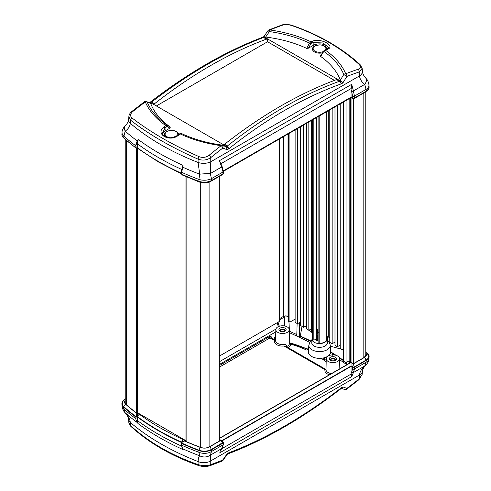 <?xml version="1.0" encoding="UTF-8"?>
<svg xmlns="http://www.w3.org/2000/svg" width="491" height="491" viewBox="0 0 491 491"><rect width="100%" height="100%" fill="white"/><g stroke="black" fill="none" stroke-linecap="round" stroke-linejoin="round"><path stroke-width="0.74" d="M279.373 318.727L283.313 316.456A3.345 1.927 180 0 1 288.039 316.456L288.352 316.634M219.324 356.128L279.373 321.458L279.373 139.014M185.837 441.391L185.788 440.611L137.584 412.778L137.584 148.294M366.212 354.797L364.138 357.473L354.048 363.297L352.79 363.297L351.053 362.297L351.053 97.629L223.423 171.316M343.651 101.907L343.651 361.296L346.014 362.659L349.162 360.842L350.74 361.75L350.74 97.813M350.74 361.75L351.053 361.566M349.162 363.389L349.162 98.722M346.014 362.659L346.014 100.538M340.183 103.908L340.183 348.383L343.491 350.292L343.491 101.993M334.985 106.909L334.985 345.382L337.348 346.744L337.348 105.54M337.348 346.744L340.183 345.105M329.786 109.91L329.786 342.374L332.149 343.743L332.149 108.542M332.149 343.743L334.985 342.104M326.675 336.9A1.117 0.644 180 0 1 328.209 336.918L329.786 337.826M318.15 342.497A1.117 0.644 0 0 0 318.113 342.663A1.117 0.644 0 0 0 319.162 343.301A7.132 4.118 0 0 0 326.675 339.195L326.675 111.703M317.321 338.483L316.443 338.999A3.118 1.798 180 0 1 317.321 337.931M312.429 339.416L312.429 119.933L312.417 339.195A7.132 4.118 0 0 0 312.429 339.416A1.117 0.644 0 0 0 313.829 339.999L316.443 339.398L316.443 331.99M312.417 332.346L311.668 331.916L311.668 120.369M306.47 123.37L306.47 328.915L308.833 330.277L308.833 122.007M308.833 330.277L311.668 328.645M300.326 126.917L300.326 325.367L303.634 327.276L303.634 125.009M303.634 327.276L306.47 325.643M295.128 129.919L295.128 322.366L297.491 323.729L297.491 128.556M297.491 323.729L300.326 322.096M288.352 133.828L288.352 321.182L289.929 322.096L289.929 132.92M289.929 322.096L295.128 319.095M322.477 52.789A7.132 4.118 180 0 1 314.504 51.948A7.132 4.118 180 0 1 312.417 49.088A7.132 4.118 180 0 1 316.302 45.368M322.79 45.368A7.132 4.118 180 0 1 326.675 49.088A7.132 4.118 180 0 1 326.656 49.333M165.731 136.989A7.132 4.118 180 0 1 164.325 134.583A7.132 4.118 180 0 1 168.21 130.87M174.698 130.87A7.132 4.118 180 0 1 178.583 134.583A7.132 4.118 180 0 1 178.583 134.638M131.95 117.895A2.228 1.565 127.9 0 0 130.563 120.185C148.828 134.387 171.334 147.38 198.069 159.158A2.228 0.964 -66.3 0 1 199.131 156.678C172.525 144.943 150.129 132.018 131.95 117.895C129.9 115.925 130.238 113.759 132.963 111.383A550.902 300.983 -57.5 0 1 145.281 101.895A2.228 1.056 -127 0 0 144.342 101.846A2.228 2.228 0 0 1 146.459 101.539A2.228 1.854 110.5 0 1 146.686 101.649A2.228 1.854 110.5 0 1 147.208 102.128L150.7 103.417A96.917 55.956 0 0 0 170.322 127.101L169.954 128.12L165.154 130.894A8.912 5.143 0 0 0 162.595 133.963M222.042 145.17A2.228 1.768 111.4 0 1 222.233 145.262A2.228 1.768 111.4 0 1 222.804 148.055A2.228 1.074 -127.8 0 0 221.128 145.686A550.902 334.279 117.3 0 0 209.037 155.309C206.017 157.513 202.715 157.967 199.131 156.678M221.601 145.072A2.228 1.768 111.4 0 1 222.036 145.17A2.228 2.228 0 0 0 221.539 145.035A2.228 0.43 98 0 0 221.226 145.422A2.228 0.43 98 0 0 221.128 145.686A103.141 59.546 0 0 1 180.172 133.908L181.449 133.527C193.288 139.082 206.65 142.918 221.539 145.035A2.228 0.43 98 0 1 221.601 145.072M181.474 173.415L181.731 172.359A11.115 6.039 -58.1 0 1 181.934 171.009A0.89 0.423 -168.2 0 1 181.596 170.573A0.89 0.423 -168.2 0 1 181.596 170.555L181.388 171.911A0.89 0.509 -174.5 0 1 181.394 171.893M181.934 171.009L182.793 167.222L182.983 165.363L182.413 167.143L182.793 167.222A256.633 148.165 0 0 0 199.702 174.176A10.029 0.632 -3.7 0 1 210.338 173.538L210.792 161.766A10.029 5.223 179.6 0 1 198.1 162.466L199.702 174.176L198.892 179.418A10.029 5.229 -0.5 0 0 211.443 178.663L210.338 173.538L221.662 167.001L223.037 171.967A1.338 0.767 -5.2 0 0 223.43 171.359L223.43 171.359A1.338 0.767 -5.2 0 0 223.423 171.347L222.079 166.566L221.662 167.001L219.44 160.667L222.079 166.566M182.413 167.143L182.179 168.075M137.192 147.852L137.204 145.931A10.225 6.205 -62.7 0 1 137.29 144.63A0.89 0.374 -173.3 0 1 135.97 144.477A11.115 6.782 118 0 0 135.872 145.882L135.86 147.803L137.437 147.816L137.455 143.863L138.198 139.505L137.198 140.899A0.89 0.307 34.9 0 0 137.658 141.304L138.198 139.505C151.259 149.196 166.191 157.814 182.983 165.363L181.965 168.978M135.86 147.803A258.45 149.215 180 0 1 123.505 137.787L125.156 131.134C128.163 129.127 129.882 126.525 130.299 123.321A10.029 5.831 -175.2 0 1 128.599 119.681A10.029 5.831 -175.2 0 1 128.605 119.589M125.34 125.561A10.029 5.027 46.4 0 0 125.156 131.134A256.633 148.165 0 0 0 137.198 140.899L135.97 144.477M137.271 147.809L137.658 141.304M136.117 143.568A0.89 0.344 -167.9 0 0 137.308 143.851L137.455 143.863C150.449 153.462 165.258 162.012 181.897 169.518M137.437 147.816A257.216 148.503 0 0 0 181.271 173.157M267.27 38.74L337.391 79.204L336.538 79.616C299.215 93.45 261.887 114.998 224.565 144.262L223.712 144.839L153.609 104.362L154.462 103.785C191.785 74.522 229.107 52.973 266.435 39.139L267.27 38.74L264.379 37.064A6.684 3.86 -60 0 1 263.538 37.463L266.435 39.139M336.538 79.616L339.434 81.285L341.288 83.851L342.871 82.936L340.3 80.15A96.917 55.956 0 0 0 320.678 56.471L320.568 55.87L323.489 51.144L323.827 51.371L325.318 50.107A556.702 304.15 -57.5 0 1 326.92 49.517C336.556 46.51 321.28 37.641 312.466 41.17A556.702 337.796 117.3 0 0 310.828 41.741L309.502 43.104L306.666 48.382A96.917 55.956 0 0 0 265.649 37.052L264.373 37.064A6.684 3.842 -60.2 0 1 263.532 37.463L262.605 37.279C225.473 51.359 188.028 72.981 150.271 102.14L149.792 102.459L153.622 104.356M328.332 48.167A8.912 5.143 0 0 0 322.249 44.129A8.912 5.143 0 0 0 313.246 45.399L308.44 48.167L306.666 48.382M146.453 101.545L150.7 103.417M225.351 146.514L226.627 146.508A6.684 3.86 120 0 0 227.462 145.931L224.565 144.262M264.379 37.064L262.611 37.279M223.73 144.833L226.621 146.502L228.769 148.81L227.468 145.931C264.44 116.502 301.762 94.953 339.434 81.285A6.684 3.879 120.2 0 0 340.281 80.892L337.378 79.217M226.167 146.772L227.186 149.724L228.769 148.81C265.919 119.153 303.426 97.5 341.288 83.851L340.281 80.892L340.748 80.622M226.627 146.508A6.684 3.842 119.8 0 0 227.468 145.931M154.462 103.785L151.566 102.11A6.684 3.879 -59.8 0 1 150.719 102.68L150.252 102.95M263.538 37.463C226.56 51.53 189.238 73.079 151.566 102.11L150.271 102.14M265.649 37.052L269.399 31.577L267.939 30.718L263.827 36.653L264.833 36.794M358.037 69.286A2.228 1.498 71.1 0 1 359.16 71.962L362.143 68.323L360.099 64.591A2.228 1.442 132.5 0 0 359.05 64.352C361.1 66.524 360.762 68.169 358.037 69.286A550.902 334.279 117.3 0 0 345.719 73.754A2.228 1.467 69.1 0 1 346.892 76.412L343.792 74.528L340.3 80.15M362.143 68.323L362.401 71.428A10.029 5.72 175.3 0 1 359.492 75.915C359.909 79.168 361.664 81.991 364.739 84.397L366.041 89.405A10.029 5.72 -4.7 0 0 368.956 84.925A10.029 5.72 -4.7 0 0 368.95 84.869M292.44 25.507A2.228 1.086 109.1 0 0 292.415 25.501A2.228 1.086 109.1 0 0 291.869 25.569C318.456 34.836 340.852 47.762 359.05 64.352M360.099 64.591C341.724 47.848 319.162 34.818 292.415 25.501C291.691 24.753 283.319 23.924 281.055 25.305L281.055 25.305A2.228 1.522 70.1 0 1 281.963 25.36C284.983 24.415 288.285 24.489 291.869 25.569M281.055 25.305L268.945 29.914A2.228 1.485 68.3 0 1 269.872 29.963A550.902 300.983 -57.5 0 1 281.963 25.36M267.939 30.718L267.939 30.724A2.228 2.228 0 0 1 268.945 29.914M320.678 56.471L323.827 51.371A101.152 58.398 180 0 1 343.792 74.528A2.228 1.768 157.2 0 1 345.32 73.779A2.228 1.768 157.2 0 1 345.719 73.754A103.141 59.546 0 0 0 325.318 50.107A1.117 0.755 69.7 0 0 324.772 50.033A1.117 0.755 69.7 0 1 324.772 50.033L326.38 49.444A1.117 0.761 69.9 0 1 326.92 49.517M132.963 111.383A2.228 1.007 -128.2 0 0 132.03 111.328C130.158 112.789 129.102 114.532 128.863 116.557L130.563 120.185L130.299 123.321A253.239 146.208 0 0 0 198.1 162.466L198.069 159.158C202.66 160.741 206.889 160.232 210.756 157.642A2.228 1.031 -129.2 0 0 209.037 155.309M132.03 111.328L132.03 111.328A2.228 1.007 -128.2 0 0 132.024 111.334L144.342 101.846M170.322 127.101L167.173 125.279L165.682 125.543A556.702 337.796 117.3 0 0 164.08 126.844C154.444 133.926 169.72 142.813 178.534 135.191A556.702 304.15 -57.5 0 1 180.172 133.908A1.117 0.509 -128 0 0 179.62 133.828L177.981 135.111A1.117 0.503 -128.1 0 0 177.969 135.117M266.846 38.985L267.245 41.938L156.365 105.952M267.288 38.728L267.558 41.76L267.245 41.938M154.045 104.086L154.119 104.657M136.289 147.791C136.375 148.705 136.547 148.705 136.811 147.803C136.879 148.718 136.928 148.724 136.952 147.816M137.394 147.797L137.449 148.19L136.412 148.472L123.431 137.719M181.578 173.857L182.732 175.195L181.799 174.293M223.374 170.862L351.053 97.144L351.053 89.743L351.709 84.305L353.416 90.933L351.673 91.541L352.556 96.101A1.338 0.687 0 0 0 354.447 96.101L353.416 90.933L364.739 84.397A10.029 3.965 137 0 0 366.071 78.456C367.569 79.929 368.532 82.083 368.956 84.925L369.115 87.116L368.575 88.969L366.182 91.24A10.029 5.788 0 0 0 366.188 91.234A10.029 5.788 0 0 0 369.122 87.146A10.029 5.788 0 0 0 369.115 87.073M366.182 91.24L354.447 98.016L354.447 96.101L366.041 89.405L366.188 91.234M352.642 98.059L352.863 98.673L351.053 97.629L351.053 97.144L352.556 98.016L354.447 98.016M223.202 173.783L211.468 180.559L211.443 178.663L223.037 171.967L223.202 173.783L223.595 173.2L223.43 171.359M181.21 173.753L181.388 171.911A0.89 0.509 -174.5 0 0 181.731 172.359A258.334 149.147 0 0 0 198.892 179.418L198.91 181.32C203.397 182.689 207.576 182.437 211.461 180.565A10.029 5.788 0 0 0 211.468 180.559L211.461 180.565A10.029 5.788 0 0 1 198.91 181.32A10.029 5.788 0 0 0 198.91 181.32A258.45 149.215 180 0 1 181.553 174.182M123.499 137.781L122.29 136.216L121.885 134.571A10.029 5.788 0 0 0 121.878 134.626A10.029 5.788 0 0 0 123.499 137.781A10.029 5.788 0 0 0 123.505 137.787M222.748 174.047L222.116 174.802L210.688 181.4A2.228 1.289 60 0 0 211.112 180.749M353.968 98.679L352.869 98.679M367.655 90.123L365.402 92.075L353.974 98.673L354.189 98.132M178.534 135.191A1.117 0.503 -128.1 0 0 177.981 135.111C172.47 138.253 168.045 138.701 164.7 136.467C163.006 135.031 162.257 133.92 162.447 133.135L165.025 128.065A1.117 0.516 -129.1 0 0 164.08 126.844M165.154 130.894L165.025 128.065A555.585 337.121 -62.7 0 1 166.633 126.764A1.117 0.522 -128.9 0 0 165.682 125.543A103.141 59.546 0 0 1 145.281 101.895A2.228 1.768 -22.8 0 1 145.68 101.809A2.228 1.768 -22.8 0 1 147.208 102.128A101.152 58.398 180 0 0 167.173 125.279A1.117 0.884 -60 0 1 167.345 126.617L169.954 128.12M328.559 47.553C328.964 47.731 328.24 48.357 326.374 49.444A1.117 0.761 69.9 0 1 326.38 49.444M312.466 41.17A1.117 0.749 70.9 0 1 313.117 42.564L323.078 42.969L328.559 47.547M308.44 48.167L310.791 43.803L309.502 43.104A101.152 58.398 180 0 0 269.399 31.577A2.228 0.43 -82 0 1 269.774 30.166A2.228 0.43 -82 0 1 269.872 29.963A103.141 59.546 0 0 1 310.828 41.741A1.117 0.743 70.6 0 1 311.484 43.134A555.585 337.121 -62.7 0 1 313.117 42.564L313.246 45.399M362.395 71.373A10.029 5.72 175.3 0 1 362.401 71.428C362.561 73.619 363.788 75.958 366.071 78.456M121.878 134.626L122.05 132.423A10.029 5.831 4.7 0 0 123.652 135.976A258.334 149.147 0 0 0 135.872 145.882A0.89 0.454 -179.7 0 0 137.204 145.931M125.377 125.524A10.029 5.027 46.4 0 0 125.346 125.561C127.365 123.591 128.452 121.633 128.599 119.681L128.863 116.557M122.056 132.312A10.029 5.831 4.7 0 0 122.044 132.423C121.958 130.428 123.057 128.145 125.346 125.561M334.463 80.389L267.558 41.76M316.026 339.662A3.615 2.087 0 0 0 316.99 340.668A3.615 2.087 0 0 0 318.113 341.11M227.094 454.433L227.186 453.721A655.264 358 -57.5 0 0 225.277 456.452A713.239 389.676 122.5 0 0 222.804 460.03L223.061 460.294A2.228 2.228 0 0 1 222.055 461.098L222.055 461.098A2.228 1.485 -111.7 0 0 222.804 460.03A548.699 299.78 -57.5 0 1 210.756 464.615C206.889 466.027 202.66 466.014 198.069 464.566C171.353 455.243 148.847 442.25 130.563 425.593A2.228 1.442 132.5 0 0 130.901 426.421C129.593 425.016 128.912 423.77 128.857 422.696L128.599 419.584A10.029 5.72 -4.7 0 0 130.299 422.426C129.882 419.075 128.163 415.852 125.156 412.753A10.029 3.965 137 0 1 124.929 412.557C127.212 415.048 128.439 417.393 128.599 419.584A10.029 5.72 -4.7 0 1 128.593 419.535M222.773 460.171L222.233 459.846M329.719 359.682A3.566 2.056 180 0 1 332.935 358.51A3.566 2.056 180 0 1 336.157 359.682M330.388 360.222A3.603 2.081 0 0 0 334.297 360.676A3.603 2.081 0 0 0 336.544 358.774A3.603 2.081 0 0 0 332.935 356.669A3.603 2.081 0 0 0 329.332 358.774A3.603 2.081 0 0 0 330.388 360.222M279.305 330.578A3.566 2.056 180 0 1 282.521 329.406A3.566 2.056 180 0 1 285.744 330.578M279.974 331.112A3.603 2.081 0 0 0 283.884 331.572A3.603 2.081 0 0 0 286.124 329.67A3.603 2.081 0 0 0 282.521 327.565A3.603 2.081 0 0 0 278.919 329.67A3.603 2.081 0 0 0 279.974 331.112M279.753 330.971A2.897 1.669 180 0 1 282.521 329.792A2.897 1.669 180 0 1 285.296 330.971M330.167 360.081A2.897 1.669 180 0 1 332.935 358.896A2.897 1.669 180 0 1 335.709 360.081M277.796 332.37A6.684 3.86 180 0 1 275.838 329.596A6.684 3.86 180 0 1 280.005 326.067A6.684 3.86 180 0 1 287.247 326.914A6.684 3.86 180 0 1 289.205 329.596A6.684 3.86 180 0 1 285.118 333.199A6.684 3.86 180 0 1 277.796 332.37M286.462 346.677A1.117 0.657 176.1 0 1 286.689 346.536L286.683 346.394C286.48 344.891 285.523 344.259 283.816 344.498A6.917 3.996 180 0 1 275.604 340.527L275.838 329.596M328.209 361.48A6.684 3.86 180 0 1 326.251 358.7A6.684 3.86 180 0 1 330.418 355.177A6.684 3.86 180 0 1 337.661 356.018A6.684 3.86 180 0 1 339.619 358.7A6.684 3.86 180 0 1 335.531 362.303A6.684 3.86 180 0 1 328.209 361.48M326.024 369.312A1.117 0.896 18.2 0 1 325.048 369.705A8.034 4.64 0 0 0 329.473 374.756M275.611 340.202A1.117 0.896 18.2 0 1 274.635 340.601A8.034 4.64 0 0 0 284.025 346.02L285.928 346.37L325.373 369.14L325.048 369.705L284.025 346.02L283.816 344.498M330.596 350.39L330.682 351.783A246.568 142.353 180 0 1 330.799 351.857L332.382 353.508L332.603 355.232M330.682 351.783A11.14 6.432 180 0 1 319.463 358.356A11.14 6.432 180 0 1 308.416 351.691L308.833 345.167A10.722 6.187 0 0 0 319.549 351.587A10.722 6.187 0 0 0 330.259 345.167L329.412 342.46L327.184 340.263M326.184 362.008A98.55 56.895 180 0 0 322.685 359.302L326.227 360.013M286.37 346.621A1.117 0.657 176.1 0 1 286.683 346.394M274.96 340.036L274.635 340.601L269.995 337.918L271.235 337.888L274.96 340.036L275.733 339.932M288.064 347.603A8.089 4.671 0 0 0 290.611 344.093A1.117 0.908 -2.2 0 1 289.5 343.234A6.978 4.026 180 0 1 286.689 346.536A1.117 0.546 -113.3 0 0 286.726 346.83M307.348 349.126L306.771 350.114A98.55 56.895 180 0 0 290.611 344.093L289.487 342.822M273.843 339.391L274.678 339.447M274.727 339.453A1.117 0.884 108.2 0 1 274.352 338.017A6.42 3.891 117.3 0 0 274.088 337.943A1.117 0.872 -78.1 0 0 274.647 339.441M271.756 338.189A1.117 0.608 172.8 0 1 271.91 338.066C271.554 336.562 270.658 336.126 269.221 336.752L219.324 365.562M275.678 337.029L274.088 337.943L271.934 338.256M339.643 359.737L346.388 364.359M288.352 316.769L284.442 316.996L284.62 325.981M279.33 326.251L278.231 323.219M137.192 417.092L135.86 417.043L135.872 418.762A11.115 6.162 122.8 0 0 135.97 419.94A0.89 0.632 -8.7 0 0 137.29 419.891A10.225 5.585 -57.5 0 1 137.204 418.811L137.271 417.049L137.455 420.591L137.271 417.049M135.97 419.94L137.198 422.518L138.198 423.696L137.658 422.555A0.89 0.546 137.5 0 1 137.198 422.518A256.633 148.165 180 0 1 125.156 412.753L123.652 408.85A10.029 5.72 175.3 0 1 122.044 406.088A10.029 5.72 175.3 0 1 122.044 406.032M137.658 422.555L137.308 420.572A0.89 0.644 -16.3 0 1 136.117 420.615M182.314 448.191L182.793 448.842A0.89 0.816 156.4 0 1 182.413 448.393L182.983 449.547C166.204 442.004 151.277 433.387 138.198 423.696L137.455 420.591C150.461 430.196 165.271 438.745 181.897 446.245M220.312 451.094L221.662 448.621A1.338 1.031 39.7 0 0 221.889 448.436L223.43 444.361A1.338 0.767 -174.8 0 1 223.037 444.84L221.662 448.621L210.338 455.157A10.029 9.624 -166.6 0 1 199.702 455.795C198.757 456.612 198.223 458.533 198.1 461.571A10.029 6.328 0.5 0 0 210.792 460.871L210.338 455.157L211.443 451.536A10.029 6.322 -179.5 0 1 198.892 452.291L199.702 455.795A256.633 148.165 180 0 1 182.793 448.842L181.934 446.472A11.115 6.659 -62.9 0 1 181.731 445.239L181.535 442.514A257.216 148.503 180 0 1 137.437 417.055M181.21 443.048L181.388 444.877A0.89 0.516 -5.6 0 0 181.731 445.239A258.334 149.147 180 0 0 198.892 452.291L198.91 450.56C203.409 452.088 207.589 451.837 211.461 449.805L211.468 449.799A10.029 5.788 180 0 1 211.461 449.805A10.029 5.788 180 0 1 198.91 450.56A10.029 5.788 180 0 1 198.904 450.554L198.91 450.56A258.45 149.215 0 0 1 181.553 443.422L181.474 442.655M182.443 448.467L181.602 446.141A0.89 0.583 -13.7 0 0 181.934 446.472M300.326 323.004L299.541 323.459L299.541 337.526A537.32 315.59 60.9 0 1 298.503 336.851L296.767 335.654L297.129 323.526M299.541 323.459L298.749 323.004M301.996 326.331L300.296 336.2L299.682 337.409A548.674 322.262 -60.9 0 1 299.541 337.526M349.868 361.247L349.647 363.113M346.45 362.407L346.382 364.574M299.682 337.409L309.735 342.374M310.57 341.276L300.296 336.2M312.417 333.021L309.262 330.032M306.47 327.368L305.341 326.294M296.797 334.555L289.463 331.247L288.935 321.519M343.651 360.805L339.502 358.025M334.88 355.054L332.382 353.508M341.779 349.304L330.326 346.18M312.417 337.734A7.568 4.37 0 0 0 311.988 339.029A7.568 4.37 0 0 0 319.549 343.559A7.568 4.37 0 0 0 327.104 339.029A7.568 4.37 0 0 0 326.675 337.734M289.273 332.634L296.355 335.844A241.934 100.716 -168.9 0 1 298.503 336.851M288.69 331.37L289.463 331.247M284.179 316.094L284.442 316.996L279.373 319.923M311.988 339.029L311.754 342.663A7.801 4.505 0 0 0 319.549 347.333A7.801 4.505 0 0 0 327.337 342.663L327.104 339.029M277.415 322.587L277.507 323.6A2.228 1.283 -5.2 0 0 278.151 322.593A2.228 1.283 -5.2 0 0 278.151 322.587L279.17 326.263A2.228 1.645 -29.6 0 1 279.17 326.306M227.186 453.721L228.769 452.806L227.928 453.948L228.395 453.733L228.769 452.806C265.919 438.745 303.426 417.092 341.288 387.841L342.871 386.926L342.043 388.068L341.208 388.547L341.288 387.841L340.711 388.884C302.972 418.031 265.527 439.648 228.395 453.727M362.137 374.455L359.16 378.935A2.228 1.007 51.8 0 1 358.97 379.678A2.228 1.007 51.8 0 1 358.97 379.684L362.137 374.455L362.401 371.331A10.029 5.831 -175.2 0 1 359.492 375.02L210.792 460.871L210.756 464.615A2.228 1.522 -109.9 0 1 209.945 465.707L209.945 465.707C204.851 467.383 199.291 465.885 198.585 465.511A2.228 1.086 -70.9 0 1 198.069 464.566L198.1 461.571A253.239 146.208 180 0 1 130.299 422.426L130.563 425.593L128.857 422.696M344.418 389.418A2.228 1.854 -69.5 0 0 344.541 389.473A2.228 1.854 -69.5 0 0 346.892 388.387A2.228 1.056 53 0 1 346.658 389.167L358.97 379.678M198.616 465.523A2.228 1.086 -70.9 0 1 198.585 465.511C171.838 456.194 149.276 443.164 130.901 426.421M209.909 465.72A2.228 1.522 -109.9 0 0 209.945 465.707L222.055 461.098M125.223 400.607L124.782 402.246L125.929 404.289A255.553 147.546 180 0 0 136.216 412.741L137.584 412.778M185.764 440.63L185.856 441.403L185.764 440.63M185.788 440.611L185.862 441.403M185.856 441.403A255.553 147.546 180 0 0 200.494 447.338C203.685 448.418 206.662 448.24 209.411 446.804L219.508 440.973L219.508 440.249L219.434 441.016M223.129 442.342L211.155 449.615A9.581 5.53 180 0 1 199.143 450.339A258.002 148.957 180 0 1 181.738 443.177L181.744 443.085C182.247 441.832 183.235 441.157 184.708 441.053L182.437 441.618L181.744 443.085A257.996 148.951 0 0 0 199.15 450.241A2.228 0.994 -69.4 0 1 200.365 447.442A255.774 147.668 180 0 1 184.708 441.053L185.494 440.605L183.112 439.531A254.657 147.024 180 0 1 139.456 414.324L137.59 412.949L136.811 413.404L136.289 416.841L136.952 416.859L136.811 413.404A255.774 147.668 180 0 1 125.751 404.363A7.347 4.241 180 0 1 125.223 400.282M181.738 443.177L181.695 442.796M182.848 441.397L185.494 440.605M181.725 442.36A256.891 148.313 180 0 1 137.701 416.939L136.283 416.939A258.002 148.957 180 0 1 123.879 406.886A9.581 5.53 180 0 1 122.333 403.663A9.581 5.53 180 0 1 122.339 403.614M123.879 406.886L123.885 406.787A257.996 148.951 0 0 0 136.289 416.841L136.283 416.939M368.962 358.504A10.029 5.831 -175.3 0 1 368.956 358.59C369.042 360.578 367.943 362.867 365.654 365.451A10.029 5.027 -133.6 0 1 364.739 366.016L353.416 372.552L354.447 368.974A1.338 0.853 180 0 1 352.556 368.974L351.673 372.11A1.338 1.099 37.2 0 0 353.416 372.552L351.709 376.615L351.053 373.056L351.053 366.384L222.122 440.826L220.447 440.611L222.804 442.79A1.117 0.644 -5.2 0 0 223.129 442.281L223.129 442.281A1.117 0.644 -5.2 0 0 223.129 442.274L222.116 440.82L219.324 439.396M354.447 367.25L366.182 360.474L367.925 359.167L369.109 356.718L368.95 358.59A10.029 5.831 -175.3 0 1 366.041 362.284L354.447 368.974L354.447 367.25L352.556 367.25L351.053 366.384M137.204 418.811A0.89 0.571 -0.4 0 1 135.872 418.762A258.334 149.147 180 0 1 123.652 408.85L123.505 407.027A10.029 5.788 180 0 1 123.499 407.021A10.029 5.788 180 0 1 121.878 403.866A10.029 5.788 180 0 1 123.437 400.766M123.505 407.027A258.45 149.215 0 0 0 135.86 417.043M211.468 449.799L223.202 443.023L223.037 444.84L211.443 451.536L211.461 449.805M223.018 441.826L223.595 442.52L223.202 443.023M367.563 353.287A10.029 5.788 180 0 1 369.122 356.38A10.029 5.788 180 0 1 366.188 360.474A10.029 5.788 180 0 1 366.182 360.474L366.041 362.284L364.739 366.016C361.664 368.716 359.909 371.718 359.492 375.02L359.16 378.935A548.699 299.78 -57.5 0 1 346.892 388.387A713.22 389.664 122.5 0 0 344.621 387.552A655.233 357.982 -57.5 0 0 342.871 386.926M368.661 356.128A9.581 5.53 180 0 1 368.667 356.178A9.581 5.53 180 0 1 365.869 360.296L354.207 367.029L352.63 367.029L351.053 366.114L221.889 440.691M221.803 440.642L351.053 366.016L352.63 366.924A1.117 0.577 0 0 0 354.207 366.924L353.416 363.843L352.63 367.029M365.777 352.802A7.347 4.241 180 0 1 364.291 357.565L353.416 363.843L351.053 362.475L351.053 366.114M136.952 416.963L137.388 416.607L137.59 412.949M137.701 416.939L137.388 416.712M366.218 354.76L365.777 353.127M351.053 362.297L219.324 438.353M327.607 336.74L327.454 340.349M369.109 356.718L369.122 356.38M362.407 371.257A10.029 5.831 -175.2 0 1 362.401 371.331C362.548 369.379 363.635 367.421 365.654 365.451M123.499 407.021L122.056 404.995L121.878 403.866M318.113 328.927L317.972 329.007A2.228 1.289 0 0 0 317.321 329.915A2.228 1.289 0 0 0 317.401 330.259A2.228 1.289 0 0 0 318.113 330.897M317.321 329.915L317.401 331.351L318.113 331.726M317.321 333.819L318.113 334.463M317.321 336.55L318.113 337.188M318.113 337.857L317.395 337.477M317.321 337.9L317.395 339.539L318.113 339.913M318.113 340.582L317.321 339.981L317.321 340.834M318.334 331.971L316.21 331.302M316.21 331.486L318.334 332.53M316.216 339.655L318.113 340.809M316.198 336.826L318.113 338.084M316.204 334.095L318.113 335.347M316.21 339.735L316.321 340.134M317.045 340.699L318.113 340.987M316.198 337.01L318.113 338.262M316.204 334.279L318.113 335.531M323.195 51.623A6.371 3.676 180 0 1 313.467 49.714A6.371 3.676 180 0 1 319.555 44.933A6.371 3.676 180 0 1 325.619 49.72M170.53 137.75A6.371 3.676 180 0 1 165.264 133.233A6.371 3.676 180 0 1 173.544 130.637A6.371 3.676 180 0 1 177.251 135.639M288.039 316.456L288.039 134.012M283.313 316.456L283.313 136.744M219.189 441.157L219.189 176.49M209.105 446.97L209.105 182.136M200.727 447.424L200.727 182.474M186.126 441.519L186.126 176.686M137.241 412.913L137.241 148.307M136.572 412.9L136.572 148.546M126.31 404.627L126.31 140.389M363.819 357.657L363.819 92.989M353.735 363.414L353.735 98.777M353.103 363.414L353.103 98.777M328.209 336.918L328.209 110.819M319.162 343.301L319.162 116.042M316.443 331.769L316.443 117.613L316.443 331.769M316.112 339.649L316.112 117.803M313.829 339.999L313.829 119.123M182.124 170.131A0.89 0.35 -166.9 0 1 181.78 169.745A0.89 0.35 -166.9 0 1 181.787 169.733L181.596 170.573M339.434 81.285A6.684 3.86 120 0 0 340.275 80.886M151.566 102.11A6.684 3.86 -60 0 1 150.725 102.68M227.186 149.724A655.233 397.581 -62.7 0 1 225.277 149.012A713.22 432.767 117.3 0 1 222.804 148.055A548.699 332.941 -62.7 0 0 210.756 157.642L210.792 161.766L359.492 75.915L359.16 71.962A548.699 332.941 -62.7 0 0 346.892 76.412A713.239 432.78 117.3 0 1 344.621 80.113A655.264 397.6 -62.7 0 1 342.871 82.936M199.168 181.406A2.228 0.994 110.6 0 0 199.579 182.106C203.507 183.413 207.208 183.174 210.688 181.4M351.053 89.743L351.673 91.541M352.556 96.101L352.556 98.016M219.44 160.667L351.709 84.305M365.402 92.075A2.228 1.289 -120 0 0 365.826 91.443M137.732 148.036A2.228 1.43 126.4 0 0 138.131 148.699L158.397 161.95L181.216 173.697M123.99 138.216A2.228 1.522 131.5 0 0 124.272 138.615M220.913 163.718L351.133 88.533M166.633 126.764L167.345 126.617M310.791 43.803L311.484 43.134M289.5 343.209A6.978 4.026 180 0 1 289.5 343.252L289.205 329.596M331.499 373.59A6.917 3.996 180 0 1 326.018 369.631L326.251 358.7M322.685 359.302L327.423 356.57M330.799 351.857A11.256 6.5 180 0 1 328.504 355.865M308.581 349.07L306.771 350.114M307.256 349.083A101.533 58.619 0 0 0 289.487 342.779L307.256 349.083M219.324 367.176L269.995 337.918A1.117 0.644 60 0 1 269.221 336.752M275.647 338.446A959.678 582.314 117.3 0 0 274.352 338.017M275.789 331.891L219.324 364.494M181.799 446.847A0.89 0.632 -17.3 0 0 182.124 447.178M300.302 336.071A246.562 142.353 180 0 1 310.858 340.981M331.493 352.378A246.562 142.353 180 0 1 336.175 355.374M339.195 357.393A246.562 142.353 180 0 1 343.651 360.523M296.779 335.157A1.117 0.516 -65.1 0 1 296.355 335.844M277.507 323.6L278.244 326.681M219.324 361.769L275.905 329.099M365.777 352.121A2.228 1.522 -48.5 0 1 366.728 352.397L365.777 351.562M125.598 398.938C123.628 400.079 122.541 401.626 122.339 403.565A9.575 5.53 0 0 0 123.885 406.787A2.228 1.522 -48.5 0 1 125.751 404.363M352.556 367.25L352.556 368.974M351.673 372.11L351.053 373.056M220.275 451.198L221.889 448.43A1.338 1.031 39.7 0 0 221.92 448.393M351.709 376.615L219.44 452.978M354.207 367.029L365.863 360.198A9.575 5.53 0 0 0 368.661 356.085L366.728 352.397M211.155 449.615L222.816 442.882M219.324 439.961L220.447 440.611L209.577 446.89A7.347 4.241 180 0 1 200.365 447.442M199.143 450.339L199.15 450.241A9.575 5.53 0 0 0 211.148 449.523A2.228 1.289 -120 0 0 209.577 446.89M183.112 439.531A2.228 1.123 -65.7 0 0 181.738 442.262A256.885 148.313 0 0 1 137.701 416.841A2.228 1.43 -53.6 0 1 139.456 414.324M364.291 357.565A2.228 1.289 60 0 1 365.863 360.198L365.869 360.296M351.053 362.475L219.324 438.531M351.133 374.056L221.551 448.866M219.324 441.084L219.324 176.416M185.948 441.44L185.948 176.607M125.223 403.479L125.223 139.45M365.777 356L365.777 91.848M318.113 342.663L318.113 116.649M316.443 339.398L316.443 331.996M182.21 167.947L181.78 169.745M263.906 36.58L263.072 37.058M149.792 102.459L149.473 102.65M225.897 146.643L222.024 145.164M182.732 175.195L199.579 182.106M223.129 173.341L222.116 174.802M138.131 148.699L137.437 148.19M179.62 133.828L181.449 133.527M323.495 51.144L324.766 50.033M339.619 358.7L339.833 368.772M325.373 369.146L326.147 369.042M275.623 339.612L274.598 339.428M181.602 446.141L181.388 444.877M308.63 348.285L307.176 349.126M311.92 340.097L310.054 341.902L308.833 345.167M330.259 345.167L330.627 350.905M278.115 322.182L278.151 322.587M341.208 388.547L340.729 388.866M227.928 453.948L227.143 454.402M344.547 389.467L340.975 388.166M344.541 389.473A2.228 2.228 0 0 0 346.658 389.167M227.173 454.359L223.055 460.294M183.118 441.219L181.566 442.956M223.43 444.361L223.595 442.52M121.891 404.197L122.044 406.088C122.468 408.923 123.431 411.084 124.929 412.557M317.321 333.855L317.321 332.425M317.321 336.58L317.321 335.175M312.417 49.474C312.497 47.873 313.461 46.633 315.302 45.755L319.481 44.884C325.674 44.779 327.276 49.481 326.675 49.474M164.325 134.97C164.405 133.374 165.369 132.134 167.21 131.257L171.39 130.385C177.582 130.275 179.184 134.982 178.583 134.97"/></g></svg>
